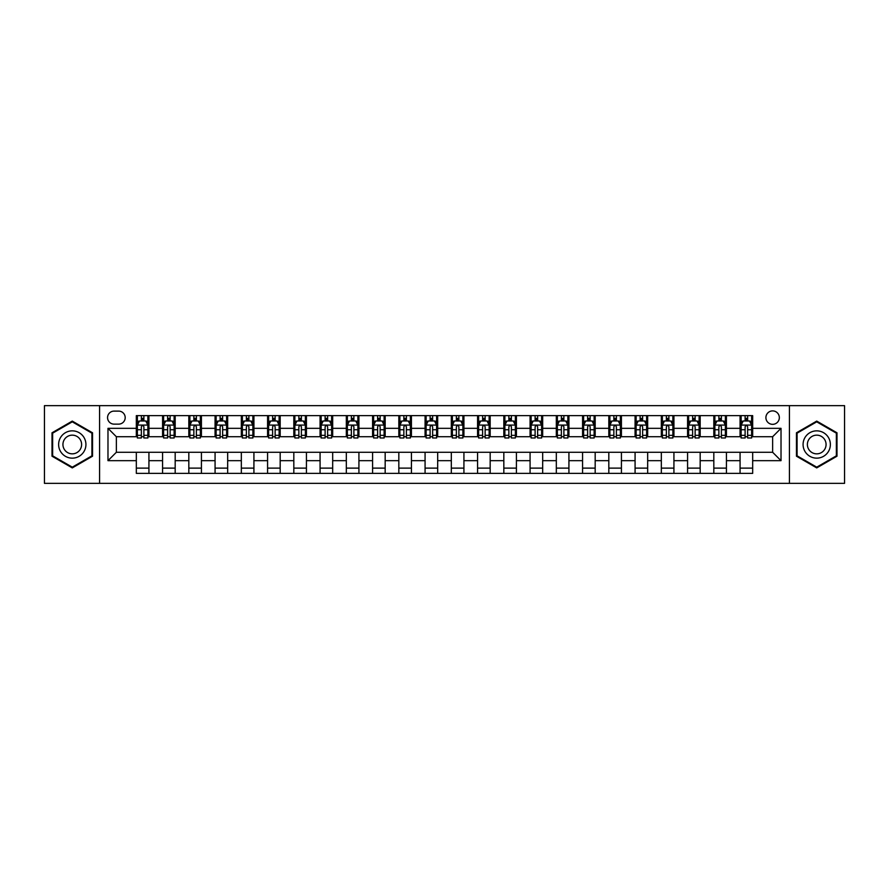 <?xml version="1.0" encoding="UTF-8"?>
<svg xmlns="http://www.w3.org/2000/svg" width="889" height="889" viewBox="0 0 889 889"><rect width="100%" height="100%" fill="white"/><g stroke="black" fill="none" stroke-linecap="round" stroke-linejoin="round"><path stroke-width="1.33" d="M772.63 410.896A6.723 6.723 0 0 0 765.907 417.619A6.723 6.723 0 0 0 772.63 424.342A6.723 6.723 0 0 0 779.342 417.619A6.723 6.723 0 0 0 772.63 410.896M789.421 483.349L844.55 483.349L844.55 405.651L789.421 405.651L789.421 483.349L99.579 483.349L99.579 405.651L44.45 405.651L44.45 483.349L99.579 483.349M114.07 424.131L118.681 424.131A6.512 6.512 0 0 0 125.193 417.619A6.512 6.512 0 0 0 118.681 411.107L114.07 411.107A6.512 6.512 0 0 0 107.558 417.619A6.512 6.512 0 0 0 114.07 424.131M789.421 405.651L99.579 405.651M136.328 460.669L107.98 460.669L107.98 428.331L136.328 428.331L136.328 436.732L116.37 436.732L116.37 452.268L136.328 452.268L136.328 473.37L752.672 473.37L752.672 452.268L772.63 452.268L772.63 436.732L752.672 436.732L752.672 428.331L781.02 428.331L781.02 460.669L752.672 460.669M752.672 428.331L752.672 415.63L136.328 415.63L136.328 428.331M740.07 415.63L740.07 436.732L741.126 436.732M745.115 436.732L747.638 436.732M751.627 436.732L752.672 436.732M740.07 436.732L725.38 436.732M713.823 415.63L713.823 436.732L714.878 436.732M718.868 436.732L721.39 436.732M713.823 436.732L699.121 436.732M687.575 415.63L687.575 436.732L688.631 436.732M692.62 436.732L695.131 436.732M687.575 436.732L672.873 436.732M661.327 415.63L661.327 436.732L662.372 436.732M666.361 436.732L668.884 436.732M661.327 436.732L646.625 436.732M635.079 415.63L635.079 436.732L636.124 436.732M640.113 436.732L642.636 436.732M635.079 436.732L620.378 436.732M608.821 415.63L608.821 436.732L609.876 436.732M613.866 436.732L616.388 436.732M608.821 436.732L594.13 436.732M582.573 415.63L582.573 436.732L583.629 436.732M587.618 436.732L590.14 436.732M582.573 436.732L567.871 436.732M556.325 415.63L556.325 436.732L557.37 436.732M561.37 436.732L563.882 436.732M556.325 436.732L541.623 436.732M530.077 415.63L530.077 436.732L531.122 436.732M535.111 436.732L537.634 436.732M530.077 436.732L515.376 436.732M503.83 415.63L503.83 436.732L504.874 436.732M508.864 436.732L511.386 436.732M503.83 436.732L489.128 436.732M477.571 415.63L477.571 436.732L478.626 436.732M482.616 436.732L485.138 436.732M477.571 436.732L462.88 436.732M451.323 415.63L451.323 436.732L452.379 436.732M456.368 436.732L458.88 436.732M451.323 436.732L436.621 436.732M425.075 415.63L425.075 436.732L426.12 436.732M430.12 436.732L432.632 436.732M425.075 436.732L410.374 436.732M398.828 415.63L398.828 436.732L399.872 436.732M403.862 436.732L406.384 436.732M398.828 436.732L384.126 436.732M372.58 415.63L372.58 436.732L373.624 436.732M377.614 436.732L380.136 436.732M372.58 436.732L357.878 436.732M346.321 415.63L346.321 436.732L347.377 436.732M351.366 436.732L353.889 436.732M346.321 436.732L331.63 436.732M320.073 415.63L320.073 436.732L321.129 436.732M325.118 436.732L327.63 436.732M320.073 436.732L305.372 436.732M293.826 415.63L293.826 436.732L294.87 436.732M298.86 436.732L301.382 436.732M293.826 436.732L279.124 436.732M267.578 415.63L267.578 436.732L268.622 436.732M272.612 436.732L275.134 436.732M267.578 436.732L252.876 436.732M241.33 415.63L241.33 436.732L242.375 436.732M246.364 436.732L248.887 436.732M241.33 436.732L226.628 436.732M215.071 415.63L215.071 436.732L216.127 436.732M220.116 436.732L222.639 436.732M215.071 436.732L200.369 436.732M188.824 415.63L188.824 436.732L189.879 436.732M193.869 436.732L196.38 436.732M188.824 436.732L174.122 436.732M162.576 415.63L162.576 436.732L163.62 436.732M167.61 436.732L170.132 436.732M162.576 436.732L147.874 436.732M136.328 436.732L137.373 436.732M141.362 436.732L143.885 436.732M136.328 452.268L148.93 452.268L148.93 473.37M752.672 452.268L148.93 452.268M148.93 415.63L148.93 436.732M136.328 420.875L137.373 420.875M141.362 420.875L143.885 420.875M147.874 420.875L148.93 420.875M136.328 468.125L148.93 468.125M162.576 452.268L162.576 473.37M175.177 415.63L175.177 436.732M162.576 420.875L163.62 420.875M167.61 420.875L170.132 420.875M174.122 420.875L175.177 420.875M175.177 452.268L175.177 473.37M162.576 468.125L175.177 468.125M188.824 452.268L188.824 473.37M201.425 452.268L201.425 473.37M188.824 468.125L201.425 468.125M201.425 415.63L201.425 436.732M188.824 420.875L189.879 420.875M193.869 420.875L196.38 420.875M200.369 420.875L201.425 420.875M215.071 452.268L215.071 473.37M227.673 452.268L227.673 473.37M215.071 468.125L227.673 468.125M227.673 415.63L227.673 436.732M215.071 420.875L216.127 420.875M220.116 420.875L222.639 420.875M226.628 420.875L227.673 420.875M241.33 452.268L241.33 473.37M253.921 452.268L253.921 473.37M241.33 468.125L253.921 468.125M253.921 415.63L253.921 436.732M241.33 420.875L242.375 420.875M246.364 420.875L248.887 420.875M252.876 420.875L253.921 420.875M267.578 452.268L267.578 473.37M280.179 452.268L280.179 473.37M267.578 468.125L280.179 468.125M280.179 415.63L280.179 436.732M267.578 420.875L268.622 420.875M272.612 420.875L275.134 420.875M279.124 420.875L280.179 420.875M293.826 452.268L293.826 473.37M306.427 452.268L306.427 473.37M293.826 468.125L306.427 468.125M306.427 415.63L306.427 436.732M293.826 420.875L294.87 420.875M298.86 420.875L301.382 420.875M305.372 420.875L306.427 420.875M320.073 452.268L320.073 473.37M332.675 452.268L332.675 473.37M320.073 468.125L332.675 468.125M332.675 415.63L332.675 436.732M320.073 420.875L321.129 420.875M325.118 420.875L327.63 420.875M331.63 420.875L332.675 420.875M346.321 452.268L346.321 473.37M358.923 452.268L358.923 473.37M346.321 468.125L358.923 468.125M358.923 415.63L358.923 436.732M346.321 420.875L347.377 420.875M351.366 420.875L353.889 420.875M357.878 420.875L358.923 420.875M372.58 452.268L372.58 473.37M385.17 452.268L385.17 473.37M372.58 468.125L385.17 468.125M385.17 415.63L385.17 436.732M372.58 420.875L373.624 420.875M377.614 420.875L380.136 420.875M384.126 420.875L385.17 420.875M398.828 452.268L398.828 473.37M411.429 452.268L411.429 473.37M398.828 468.125L411.429 468.125M411.429 415.63L411.429 436.732M398.828 420.875L399.872 420.875M403.862 420.875L406.384 420.875M410.374 420.875L411.429 420.875M425.075 452.268L425.075 473.37M437.677 452.268L437.677 473.37M425.075 468.125L437.677 468.125M437.677 415.63L437.677 436.732M425.075 420.875L426.12 420.875M430.12 420.875L432.632 420.875M436.621 420.875L437.677 420.875M451.323 452.268L451.323 473.37M463.925 452.268L463.925 473.37M451.323 468.125L463.925 468.125M463.925 415.63L463.925 436.732M451.323 420.875L452.379 420.875M456.368 420.875L458.88 420.875M462.88 420.875L463.925 420.875M477.571 452.268L477.571 473.37M490.172 452.268L490.172 473.37M477.571 468.125L490.172 468.125M490.172 415.63L490.172 436.732M477.571 420.875L478.626 420.875M482.616 420.875L485.138 420.875M489.128 420.875L490.172 420.875M503.83 452.268L503.83 473.37M516.42 452.268L516.42 473.37M503.83 468.125L516.42 468.125M516.42 415.63L516.42 436.732M503.83 420.875L504.874 420.875M508.864 420.875L511.386 420.875M515.376 420.875L516.42 420.875M530.077 452.268L530.077 473.37M542.679 452.268L542.679 473.37M530.077 468.125L542.679 468.125M542.679 415.63L542.679 436.732M530.077 420.875L531.122 420.875M535.111 420.875L537.634 420.875M541.623 420.875L542.679 420.875M556.325 452.268L556.325 473.37M568.927 452.268L568.927 473.37M556.325 468.125L568.927 468.125M568.927 415.63L568.927 436.732M556.325 420.875L557.37 420.875M561.37 420.875L563.882 420.875M567.871 420.875L568.927 420.875M582.573 452.268L582.573 473.37M595.174 452.268L595.174 473.37M582.573 468.125L595.174 468.125M595.174 415.63L595.174 436.732M582.573 420.875L583.629 420.875M587.618 420.875L590.14 420.875M594.13 420.875L595.174 420.875M608.821 452.268L608.821 473.37M621.422 452.268L621.422 473.37M608.821 468.125L621.422 468.125M621.422 415.63L621.422 436.732M608.821 420.875L609.876 420.875M613.866 420.875L616.388 420.875M620.378 420.875L621.422 420.875M635.079 452.268L635.079 473.37M647.67 452.268L647.67 473.37M635.079 468.125L647.67 468.125M647.67 415.63L647.67 436.732M635.079 420.875L636.124 420.875M640.113 420.875L642.636 420.875M646.625 420.875L647.67 420.875M661.327 452.268L661.327 473.37M673.929 452.268L673.929 473.37M661.327 468.125L673.929 468.125M673.929 415.63L673.929 436.732M661.327 420.875L662.372 420.875M666.361 420.875L668.884 420.875M672.873 420.875L673.929 420.875M687.575 452.268L687.575 473.37M700.176 452.268L700.176 473.37M687.575 468.125L700.176 468.125M700.176 415.63L700.176 436.732M687.575 420.875L688.631 420.875M692.62 420.875L695.131 420.875M699.121 420.875L700.176 420.875M713.823 452.268L713.823 473.37M726.424 452.268L726.424 473.37M713.823 468.125L726.424 468.125M726.424 415.63L726.424 436.732M713.823 420.875L714.878 420.875M718.868 420.875L721.39 420.875M725.38 420.875L726.424 420.875M740.07 452.268L740.07 473.37M740.07 468.125L752.672 468.125M740.07 420.875L741.126 420.875M745.115 420.875L747.638 420.875M751.627 420.875L752.672 420.875M116.37 436.732L107.98 428.331M116.37 452.268L107.98 460.669M781.02 428.331L772.63 436.732M781.02 460.669L772.63 452.268M72.276 467.903L92.545 456.201L92.545 432.799L72.276 421.097L52.007 432.799L52.007 456.201L72.276 467.903M836.994 432.799L816.724 421.097L796.455 432.799L796.455 456.201L816.724 467.903L836.994 456.201L836.994 432.799M143.885 418.352L141.362 418.352M147.874 435.354L143.885 435.354L143.885 437.988L147.874 437.988L147.874 425.175L145.774 420.975L139.473 420.975L137.373 425.175L137.373 437.988L141.362 437.988L141.362 435.354L137.373 435.354M137.373 425.175L137.373 415.63M147.874 425.175L147.874 415.63M141.362 420.975L141.362 415.63M143.885 415.63L143.885 420.975M143.885 435.354L143.885 426.753C143.051 425.142 142.207 425.142 141.362 426.753L141.362 435.354M170.132 418.352L167.61 418.352M174.122 435.354L170.132 435.354L170.132 437.988L174.122 437.988L174.122 425.175L172.022 420.975L165.721 420.975L163.62 425.175L163.62 437.988L167.61 437.988L167.61 435.354L163.62 435.354M163.62 425.175L163.62 415.63M174.122 425.175L174.122 415.63M167.61 420.975L167.61 415.63M170.132 415.63L170.132 420.975M170.132 435.354L170.132 426.753C169.299 425.142 168.454 425.142 167.61 426.753L167.61 435.354M196.38 418.352L193.869 418.352M200.369 435.354L196.38 435.354L196.38 437.988L200.369 437.988L200.369 425.175L198.28 420.975L191.98 420.975L189.879 425.175L189.879 437.988L193.869 437.988L193.869 435.354L189.879 435.354M189.879 425.175L189.879 415.63M200.369 425.175L200.369 415.63M193.869 420.975L193.869 415.63M196.38 415.63L196.38 420.975M196.38 435.354L196.38 426.753C195.547 425.142 194.702 425.142 193.869 426.753L193.869 435.354M222.639 418.352L220.116 418.352M226.628 435.354L222.639 435.354L222.639 437.988L226.628 437.988L226.628 425.175L224.528 420.975L218.227 420.975L216.127 425.175L216.127 437.988L220.116 437.988L220.116 435.354L216.127 435.354M216.127 425.175L216.127 415.63M226.628 425.175L226.628 415.63M220.116 420.975L220.116 415.63M222.639 415.63L222.639 420.975M222.639 435.354L222.639 426.753C221.794 425.142 220.961 425.142 220.116 426.753L220.116 435.354M248.887 418.352L246.364 418.352M252.876 435.354L248.887 435.354L248.887 437.988L252.876 437.988L252.876 425.175L250.776 420.975L244.475 420.975L242.375 425.175L242.375 437.988L246.364 437.988L246.364 435.354L242.375 435.354M242.375 425.175L242.375 415.63M252.876 425.175L252.876 415.63M246.364 420.975L246.364 415.63M248.887 415.63L248.887 420.975M248.887 435.354L248.887 426.753C248.042 425.142 247.209 425.142 246.364 426.753L246.364 435.354M84.099 437.677A13.646 13.646 0 0 0 65.453 432.676A13.646 13.646 0 0 0 60.452 451.323A13.646 13.646 0 0 0 79.099 456.324A13.646 13.646 0 0 0 84.099 437.677M80.366 439.833A9.346 9.346 0 0 0 67.597 436.41A9.346 9.346 0 0 0 64.186 449.167A9.346 9.346 0 0 0 76.943 452.59A9.346 9.346 0 0 0 80.366 439.833M72.276 467.17L52.64 455.835L52.64 433.165L72.276 421.831L91.911 433.165L91.911 455.835L72.276 467.17M816.724 458.146A13.646 13.646 0 0 0 830.37 444.5A13.646 13.646 0 0 0 816.724 430.854A13.646 13.646 0 0 0 803.078 444.5A13.646 13.646 0 0 0 816.724 458.146M816.724 453.846A9.346 9.346 0 0 0 826.07 444.5A9.346 9.346 0 0 0 816.724 435.154A9.346 9.346 0 0 0 807.379 444.5A9.346 9.346 0 0 0 816.724 453.846M797.089 433.165L816.724 421.831L836.36 433.165L836.36 455.835L816.724 467.17L797.089 455.835L797.089 433.165M275.134 418.352L272.612 418.352M279.124 435.354L275.134 435.354L275.134 437.988L279.124 437.988L279.124 425.175L277.024 420.975L270.723 420.975L268.622 425.175L268.622 437.988L272.612 437.988L272.612 435.354L268.622 435.354M268.622 425.175L268.622 415.63M279.124 425.175L279.124 415.63M272.612 420.975L272.612 415.63M275.134 415.63L275.134 420.975M275.134 435.354L275.134 426.753C274.301 425.142 273.456 425.142 272.612 426.753L272.612 435.354M301.382 418.352L298.86 418.352M305.372 435.354L301.382 435.354L301.382 437.988L305.372 437.988L305.372 425.175L303.271 420.975L296.97 420.975L294.87 425.175L294.87 437.988L298.86 437.988L298.86 435.354L294.87 435.354M294.87 425.175L294.87 415.63M305.372 425.175L305.372 415.63M298.86 420.975L298.86 415.63M301.382 415.63L301.382 420.975M301.382 435.354L301.382 426.753C300.549 425.142 299.704 425.142 298.86 426.753L298.86 435.354M327.63 418.352L325.118 418.352M331.63 435.354L327.63 435.354L327.63 437.988L331.63 437.988L331.63 425.175L329.53 420.975L323.229 420.975L321.129 425.175L321.129 437.988L325.118 437.988L325.118 435.354L321.129 435.354M321.129 425.175L321.129 415.63M331.63 425.175L331.63 415.63M325.118 420.975L325.118 415.63M327.63 415.63L327.63 420.975M327.63 435.354L327.63 426.753C326.796 425.142 325.952 425.142 325.118 426.753L325.118 435.354M353.889 418.352L351.366 418.352M357.878 435.354L353.889 435.354L353.889 437.988L357.878 437.988L357.878 425.175L355.778 420.975L349.477 420.975L347.377 425.175L347.377 437.988L351.366 437.988L351.366 435.354L347.377 435.354M347.377 425.175L347.377 415.63M357.878 425.175L357.878 415.63M351.366 420.975L351.366 415.63M353.889 415.63L353.889 420.975M353.889 435.354L353.889 426.753C353.044 425.142 352.211 425.142 351.366 426.753L351.366 435.354M380.136 418.352L377.614 418.352M384.126 435.354L380.136 435.354L380.136 437.988L384.126 437.988L384.126 425.175L382.026 420.975L375.725 420.975L373.624 425.175L373.624 437.988L377.614 437.988L377.614 435.354L373.624 435.354M373.624 425.175L373.624 415.63M384.126 425.175L384.126 415.63M377.614 420.975L377.614 415.63M380.136 415.63L380.136 420.975M380.136 435.354L380.136 426.753C379.292 425.142 378.458 425.142 377.614 426.753L377.614 435.354M406.384 418.352L403.862 418.352M410.374 435.354L406.384 435.354L406.384 437.988L410.374 437.988L410.374 425.175L408.273 420.975L401.972 420.975L399.872 425.175L399.872 437.988L403.862 437.988L403.862 435.354L399.872 435.354M399.872 425.175L399.872 415.63M410.374 425.175L410.374 415.63M403.862 420.975L403.862 415.63M406.384 415.63L406.384 420.975M406.384 435.354L406.384 426.753C405.551 425.142 404.706 425.142 403.862 426.753L403.862 435.354M432.632 418.352L430.12 418.352M436.621 435.354L432.632 435.354L432.632 437.988L436.621 437.988L436.621 425.175L434.521 420.975L428.22 420.975L426.12 425.175L426.12 437.988L430.12 437.988L430.12 435.354L426.12 435.354M426.12 425.175L426.12 415.63M436.621 425.175L436.621 415.63M430.12 420.975L430.12 415.63M432.632 415.63L432.632 420.975M432.632 435.354L432.632 426.753C431.798 425.142 430.954 425.142 430.12 426.753L430.12 435.354M458.88 418.352L456.368 418.352M462.88 435.354L458.88 435.354L458.88 437.988L462.88 437.988L462.88 425.175L460.78 420.975L454.479 420.975L452.379 425.175L452.379 437.988L456.368 437.988L456.368 435.354L452.379 435.354M452.379 425.175L452.379 415.63M462.88 425.175L462.88 415.63M456.368 420.975L456.368 415.63M458.88 415.63L458.88 420.975M458.88 435.354L458.88 426.753C458.046 425.142 457.202 425.142 456.368 426.753L456.368 435.354M485.138 418.352L482.616 418.352M489.128 435.354L485.138 435.354L485.138 437.988L489.128 437.988L489.128 425.175L487.028 420.975L480.727 420.975L478.626 425.175L478.626 437.988L482.616 437.988L482.616 435.354L478.626 435.354M478.626 425.175L478.626 415.63M489.128 425.175L489.128 415.63M482.616 420.975L482.616 415.63M485.138 415.63L485.138 420.975M485.138 435.354L485.138 426.753C484.294 425.142 483.46 425.142 482.616 426.753L482.616 435.354M511.386 418.352L508.864 418.352M515.376 435.354L511.386 435.354L511.386 437.988L515.376 437.988L515.376 425.175L513.275 420.975L506.974 420.975L504.874 425.175L504.874 437.988L508.864 437.988L508.864 435.354L504.874 435.354M504.874 425.175L504.874 415.63M515.376 425.175L515.376 415.63M508.864 420.975L508.864 415.63M511.386 415.63L511.386 420.975M511.386 435.354L511.386 426.753C510.542 425.142 509.708 425.142 508.864 426.753L508.864 435.354M537.634 418.352L535.111 418.352M541.623 435.354L537.634 435.354L537.634 437.988L541.623 437.988L541.623 425.175L539.523 420.975L533.222 420.975L531.122 425.175L531.122 437.988L535.111 437.988L535.111 435.354L531.122 435.354M531.122 425.175L531.122 415.63M541.623 425.175L541.623 415.63M535.111 420.975L535.111 415.63M537.634 415.63L537.634 420.975M537.634 435.354L537.634 426.753C536.8 425.142 535.956 425.142 535.111 426.753L535.111 435.354M563.882 418.352L561.37 418.352M567.871 435.354L563.882 435.354L563.882 437.988L567.871 437.988L567.871 425.175L565.771 420.975L559.47 420.975L557.37 425.175L557.37 437.988L561.37 437.988L561.37 435.354L557.37 435.354M557.37 425.175L557.37 415.63M567.871 425.175L567.871 415.63M561.37 420.975L561.37 415.63M563.882 415.63L563.882 420.975M563.882 435.354L563.882 426.753C563.048 425.142 562.204 425.142 561.37 426.753L561.37 435.354M590.14 418.352L587.618 418.352M594.13 435.354L590.14 435.354L590.14 437.988L594.13 437.988L594.13 425.175L592.03 420.975L585.729 420.975L583.629 425.175L583.629 437.988L587.618 437.988L587.618 435.354L583.629 435.354M583.629 425.175L583.629 415.63M594.13 425.175L594.13 415.63M587.618 420.975L587.618 415.63M590.14 415.63L590.14 420.975M590.14 435.354L590.14 426.753C589.296 425.142 588.451 425.142 587.618 426.753L587.618 435.354M616.388 418.352L613.866 418.352M620.378 435.354L616.388 435.354L616.388 437.988L620.378 437.988L620.378 425.175L618.277 420.975L611.976 420.975L609.876 425.175L609.876 437.988L613.866 437.988L613.866 435.354L609.876 435.354M609.876 425.175L609.876 415.63M620.378 425.175L620.378 415.63M613.866 420.975L613.866 415.63M616.388 415.63L616.388 420.975M616.388 435.354L616.388 426.753C615.544 425.142 614.71 425.142 613.866 426.753L613.866 435.354M642.636 418.352L640.113 418.352M646.625 435.354L642.636 435.354L642.636 437.988L646.625 437.988L646.625 425.175L644.525 420.975L638.224 420.975L636.124 425.175L636.124 437.988L640.113 437.988L640.113 435.354L636.124 435.354M636.124 425.175L636.124 415.63M646.625 425.175L646.625 415.63M640.113 420.975L640.113 415.63M642.636 415.63L642.636 420.975M642.636 435.354L642.636 426.753C641.791 425.142 640.958 425.142 640.113 426.753L640.113 435.354M668.884 418.352L666.361 418.352M672.873 435.354L668.884 435.354L668.884 437.988L672.873 437.988L672.873 425.175L670.773 420.975L664.472 420.975L662.372 425.175L662.372 437.988L666.361 437.988L666.361 435.354L662.372 435.354M662.372 425.175L662.372 415.63M672.873 425.175L672.873 415.63M666.361 420.975L666.361 415.63M668.884 415.63L668.884 420.975M668.884 435.354L668.884 426.753C668.05 425.142 667.206 425.142 666.361 426.753L666.361 435.354M695.131 418.352L692.62 418.352M699.121 435.354L695.131 435.354L695.131 437.988L699.121 437.988L699.121 425.175L697.02 420.975L690.72 420.975L688.631 425.175L688.631 437.988L692.62 437.988L692.62 435.354L688.631 435.354M688.631 425.175L688.631 415.63M699.121 425.175L699.121 415.63M692.62 420.975L692.62 415.63M695.131 415.63L695.131 420.975M695.131 435.354L695.131 426.753C694.298 425.142 693.453 425.142 692.62 426.753L692.62 435.354M721.39 418.352L718.868 418.352M725.38 435.354L721.39 435.354L721.39 437.988L725.38 437.988L725.38 425.175L723.279 420.975L716.979 420.975L714.878 425.175L714.878 437.988L718.868 437.988L718.868 435.354L714.878 435.354M714.878 425.175L714.878 415.63M725.38 425.175L725.38 415.63M718.868 420.975L718.868 415.63M721.39 415.63L721.39 420.975M721.39 435.354L721.39 426.753C720.546 425.142 719.701 425.142 718.868 426.753L718.868 435.354M747.638 418.352L745.115 418.352M751.627 435.354L747.638 435.354L747.638 437.988L751.627 437.988L751.627 425.175L749.527 420.975L743.226 420.975L741.126 425.175L741.126 437.988L745.115 437.988L745.115 435.354L741.126 435.354M741.126 425.175L741.126 415.63M751.627 425.175L751.627 415.63M745.115 420.975L745.115 415.63M747.638 415.63L747.638 420.975M747.638 435.354L747.638 426.753C746.793 425.142 745.96 425.142 745.115 426.753L745.115 435.354M162.576 460.669L148.93 460.669M162.576 428.331L148.93 428.331M188.824 428.331L175.177 428.331M188.824 460.669L175.177 460.669M215.071 428.331L201.425 428.331M215.071 460.669L201.425 460.669M241.33 428.331L227.673 428.331M241.33 460.669L227.673 460.669M267.578 428.331L253.921 428.331M267.578 460.669L253.921 460.669M293.826 428.331L280.179 428.331M293.826 460.669L280.179 460.669M320.073 428.331L306.427 428.331M320.073 460.669L306.427 460.669M346.321 428.331L332.675 428.331M346.321 460.669L332.675 460.669M372.58 428.331L358.923 428.331M372.58 460.669L358.923 460.669M398.828 428.331L385.17 428.331M398.828 460.669L385.17 460.669M425.075 428.331L411.429 428.331M425.075 460.669L411.429 460.669M451.323 428.331L437.677 428.331M451.323 460.669L437.677 460.669M477.571 428.331L463.925 428.331M477.571 460.669L463.925 460.669M503.83 428.331L490.172 428.331M503.83 460.669L490.172 460.669M530.077 428.331L516.42 428.331M530.077 460.669L516.42 460.669M556.325 428.331L542.679 428.331M556.325 460.669L542.679 460.669M582.573 428.331L568.927 428.331M582.573 460.669L568.927 460.669M608.821 428.331L595.174 428.331M608.821 460.669L595.174 460.669M635.079 428.331L621.422 428.331M635.079 460.669L621.422 460.669M661.327 428.331L647.67 428.331M661.327 460.669L647.67 460.669M687.575 428.331L673.929 428.331M687.575 460.669L673.929 460.669M713.823 428.331L700.176 428.331M713.823 460.669L700.176 460.669M740.07 428.331L726.424 428.331M740.07 460.669L726.424 460.669M147.818 425.075L137.428 425.075M137.373 421.23L139.351 421.23M145.896 421.23L147.874 421.23M141.362 429.731L137.373 429.731M147.874 429.731L143.885 429.731M143.885 419.697L141.362 419.697M174.077 425.075L163.676 425.075M163.62 421.23L165.598 421.23M172.155 421.23L174.122 421.23M167.61 429.731L163.62 429.731M174.122 429.731L170.132 429.731M170.132 419.697L167.61 419.697M200.325 425.075L189.924 425.075M189.879 421.23L191.846 421.23M198.403 421.23L200.369 421.23M193.869 429.731L189.879 429.731M200.369 429.731L196.38 429.731M196.38 419.697L193.869 419.697M226.573 425.075L216.183 425.075M216.127 421.23L218.094 421.23M224.65 421.23L226.628 421.23M220.116 429.731L216.127 429.731M226.628 429.731L222.639 429.731M222.639 419.697L220.116 419.697M252.82 425.075L242.43 425.075M242.375 421.23L244.353 421.23M250.898 421.23L252.876 421.23M246.364 429.731L242.375 429.731M252.876 429.731L248.887 429.731M248.887 419.697L246.364 419.697M279.068 425.075L268.678 425.075M268.622 421.23L270.6 421.23M277.146 421.23L279.124 421.23M272.612 429.731L268.622 429.731M279.124 429.731L275.134 429.731M275.134 419.697L272.612 419.697M305.327 425.075L294.926 425.075M294.87 421.23L296.848 421.23M303.405 421.23L305.372 421.23M298.86 429.731L294.87 429.731M305.372 429.731L301.382 429.731M301.382 419.697L298.86 419.697M331.575 425.075L321.173 425.075M321.129 421.23L323.096 421.23M329.652 421.23L331.63 421.23M325.118 429.731L321.129 429.731M331.63 429.731L327.63 429.731M327.63 419.697L325.118 419.697M357.823 425.075L347.432 425.075M347.377 421.23L349.344 421.23M355.9 421.23L357.878 421.23M351.366 429.731L347.377 429.731M357.878 429.731L353.889 429.731M353.889 419.697L351.366 419.697M384.07 425.075L373.68 425.075M373.624 421.23L375.603 421.23M382.148 421.23L384.126 421.23M377.614 429.731L373.624 429.731M384.126 429.731L380.136 429.731M380.136 419.697L377.614 419.697M410.318 425.075L399.928 425.075M399.872 421.23L401.85 421.23M408.395 421.23L410.374 421.23M403.862 429.731L399.872 429.731M410.374 429.731L406.384 429.731M406.384 419.697L403.862 419.697M436.577 425.075L426.175 425.075M426.12 421.23L428.098 421.23M434.654 421.23L436.621 421.23M430.12 429.731L426.12 429.731M436.621 429.731L432.632 429.731M432.632 419.697L430.12 419.697M462.825 425.075L452.423 425.075M452.379 421.23L454.346 421.23M460.902 421.23L462.88 421.23M456.368 429.731L452.379 429.731M462.88 429.731L458.88 429.731M458.88 419.697L456.368 419.697M489.072 425.075L478.682 425.075M478.626 421.23L480.605 421.23M487.15 421.23L489.128 421.23M482.616 429.731L478.626 429.731M489.128 429.731L485.138 429.731M485.138 419.697L482.616 419.697M515.32 425.075L504.93 425.075M504.874 421.23L506.852 421.23M513.398 421.23L515.376 421.23M508.864 429.731L504.874 429.731M515.376 429.731L511.386 429.731M511.386 419.697L508.864 419.697M541.568 425.075L531.178 425.075M531.122 421.23L533.1 421.23M539.656 421.23L541.623 421.23M535.111 429.731L531.122 429.731M541.623 429.731L537.634 429.731M537.634 419.697L535.111 419.697M567.827 425.075L557.425 425.075M557.37 421.23L559.348 421.23M565.904 421.23L567.871 421.23M561.37 429.731L557.37 429.731M567.871 429.731L563.882 429.731M563.882 419.697L561.37 419.697M594.074 425.075L583.673 425.075M583.629 421.23L585.595 421.23M592.152 421.23L594.13 421.23M587.618 429.731L583.629 429.731M594.13 429.731L590.14 429.731M590.14 419.697L587.618 419.697M620.322 425.075L609.932 425.075M609.876 421.23L611.854 421.23M618.4 421.23L620.378 421.23M613.866 429.731L609.876 429.731M620.378 429.731L616.388 429.731M616.388 419.697L613.866 419.697M646.57 425.075L636.18 425.075M636.124 421.23L638.102 421.23M644.647 421.23L646.625 421.23M640.113 429.731L636.124 429.731M646.625 429.731L642.636 429.731M642.636 419.697L640.113 419.697M672.817 425.075L662.427 425.075M662.372 421.23L664.35 421.23M670.906 421.23L672.873 421.23M666.361 429.731L662.372 429.731M672.873 429.731L668.884 429.731M668.884 419.697L666.361 419.697M699.076 425.075L688.675 425.075M688.631 421.23L690.597 421.23M697.154 421.23L699.121 421.23M692.62 429.731L688.631 429.731M699.121 429.731L695.131 429.731M695.131 419.697L692.62 419.697M725.324 425.075L714.923 425.075M714.878 421.23L716.845 421.23M723.402 421.23L725.38 421.23M718.868 429.731L714.878 429.731M725.38 429.731L721.39 429.731M721.39 419.697L718.868 419.697M751.572 425.075L741.182 425.075M741.126 421.23L743.104 421.23M749.649 421.23L751.627 421.23M745.115 429.731L741.126 429.731M751.627 429.731L747.638 429.731M747.638 419.697L745.115 419.697"/></g></svg>
